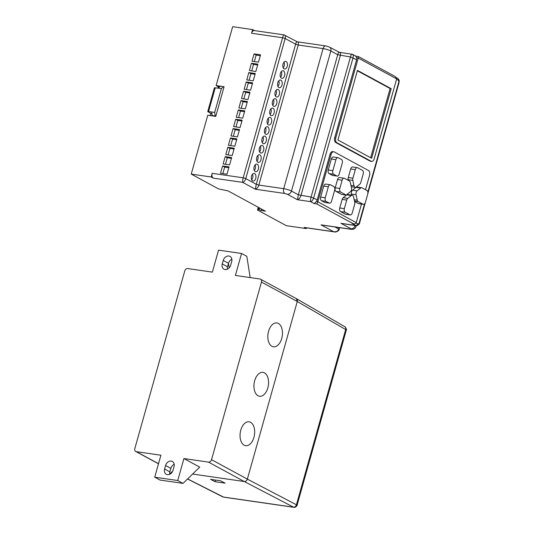 <?xml version="1.0" encoding="UTF-8"?>
<svg xmlns="http://www.w3.org/2000/svg" width="534" height="534" viewBox="0 0 534 534"><rect width="100%" height="100%" fill="white"/><g stroke="black" fill="none" stroke-linecap="round" stroke-linejoin="round"><path stroke-width="0.8" d="M251.521 176.12A3.865 2.303 98.2 0 0 253.069 181.079A3.865 2.303 98.2 0 0 255.733 178.403A3.865 2.303 98.2 0 0 254.177 173.437A3.865 2.303 98.2 0 0 251.521 176.12M251.681 179.865A3.865 2.303 98.2 0 0 252.662 177.956A3.865 2.303 98.2 0 0 252.502 174.211M254.144 166.782A3.865 2.303 98.2 0 0 255.699 171.741A3.865 2.303 98.2 0 0 258.356 169.064A3.865 2.303 98.2 0 0 256.801 164.098A3.865 2.303 98.2 0 0 254.144 166.782M254.304 170.526A3.865 2.303 98.2 0 0 255.285 168.617A3.865 2.303 98.2 0 0 255.125 164.873M256.767 157.443A3.865 2.303 98.2 0 0 258.322 162.403A3.865 2.303 98.2 0 0 260.979 159.726A3.865 2.303 98.2 0 0 259.431 154.76A3.865 2.303 98.2 0 0 256.767 157.443M256.934 161.188A3.865 2.303 98.2 0 0 257.915 159.279A3.865 2.303 98.2 0 0 257.748 155.534M259.391 148.105A3.865 2.303 98.2 0 0 260.946 153.064A3.865 2.303 98.2 0 0 263.609 150.388A3.865 2.303 98.2 0 0 262.054 145.422A3.865 2.303 98.2 0 0 259.391 148.105M259.557 151.85A3.865 2.303 98.2 0 0 260.539 149.941A3.865 2.303 98.2 0 0 260.372 146.196M262.02 138.767A3.865 2.303 98.2 0 0 263.569 143.726A3.865 2.303 98.2 0 0 266.232 141.049A3.865 2.303 98.2 0 0 264.677 136.083A3.865 2.303 98.2 0 0 262.02 138.767M262.181 142.511A3.865 2.303 98.2 0 0 263.162 140.602A3.865 2.303 98.2 0 0 263.002 136.858M264.644 129.428A3.865 2.303 98.2 0 0 266.199 134.388A3.865 2.303 98.2 0 0 268.856 131.711A3.865 2.303 98.2 0 0 267.3 126.745A3.865 2.303 98.2 0 0 264.644 129.428M264.804 133.173A3.865 2.303 98.2 0 0 265.785 131.271A3.865 2.303 98.2 0 0 265.625 127.519M267.267 120.09A3.865 2.303 98.2 0 0 268.822 125.049A3.865 2.303 98.2 0 0 271.479 122.373A3.865 2.303 98.2 0 0 269.924 117.407A3.865 2.303 98.2 0 0 267.267 120.09M267.434 123.835A3.865 2.303 98.2 0 0 268.415 121.932A3.865 2.303 98.2 0 0 268.248 118.181M269.89 110.752A3.865 2.303 98.2 0 0 271.446 115.711A3.865 2.303 98.2 0 0 274.109 113.034A3.865 2.303 98.2 0 0 272.554 108.068A3.865 2.303 98.2 0 0 269.89 110.752M270.057 114.496A3.865 2.303 98.2 0 0 271.038 112.594A3.865 2.303 98.2 0 0 270.872 108.843M272.514 101.413A3.865 2.303 98.2 0 0 274.069 106.373A3.865 2.303 98.2 0 0 276.732 103.696A3.865 2.303 98.2 0 0 275.177 98.73A3.865 2.303 98.2 0 0 272.514 101.413M272.68 105.158A3.865 2.303 98.2 0 0 273.662 103.256A3.865 2.303 98.2 0 0 273.501 99.504M275.143 92.075A3.865 2.303 98.2 0 0 276.699 97.034A3.865 2.303 98.2 0 0 279.355 94.358A3.865 2.303 98.2 0 0 277.8 89.392A3.865 2.303 98.2 0 0 275.143 92.075M275.304 95.82A3.865 2.303 98.2 0 0 276.285 93.917A3.865 2.303 98.2 0 0 276.125 90.166M277.767 82.737A3.865 2.303 98.2 0 0 279.322 87.696A3.865 2.303 98.2 0 0 281.979 85.019A3.865 2.303 98.2 0 0 280.423 80.053A3.865 2.303 98.2 0 0 277.767 82.737M277.927 86.481A3.865 2.303 98.2 0 0 278.915 84.579A3.865 2.303 98.2 0 0 278.748 80.828M280.39 73.398A3.865 2.303 98.2 0 0 281.945 78.358A3.865 2.303 98.2 0 0 284.602 75.681A3.865 2.303 98.2 0 0 283.053 70.715A3.865 2.303 98.2 0 0 280.39 73.398M280.557 77.143A3.865 2.303 98.2 0 0 281.538 75.241A3.865 2.303 98.2 0 0 281.371 71.489M283.013 64.06A3.865 2.303 98.2 0 0 284.569 69.02A3.865 2.303 98.2 0 0 287.232 66.343A3.865 2.303 98.2 0 0 285.677 61.377A3.865 2.303 98.2 0 0 283.013 64.06M283.18 67.805A3.865 2.303 98.2 0 0 284.161 65.902A3.865 2.303 98.2 0 0 283.995 62.151M356.118 192.547A2.897 1.729 98.2 0 0 356.031 194.743L357.246 200.15A2.897 1.729 98.2 0 0 358.134 201.558L363.067 204.228A2.897 1.729 98.2 0 0 363.42 204.348A2.897 1.729 98.2 0 0 365.416 202.339L367.732 194.102A2.897 1.729 98.2 0 0 366.925 190.498L361.999 187.828A2.897 1.729 98.2 0 0 361.638 187.708A2.897 1.729 98.2 0 0 360.65 188.021L357.126 190.858A2.897 1.729 98.2 0 0 356.118 192.547M356.031 194.743L351.432 194.076A2.897 1.729 -81.8 0 1 351.512 191.886A2.897 1.729 -81.8 0 1 352.52 190.191L357.126 190.858M334.524 231.91L304.667 227.591A3.865 2.303 -81.8 0 1 304.193 227.431L306.302 228.579L286.358 225.688L257.495 210.036L258.262 207.285M254.484 30.605L252.609 29.584L232.664 26.7L216.116 85.567L218.326 86.768L217.945 88.13M333.677 174.258L329.071 173.59L332.228 175.306L336.834 175.973A2.897 1.729 98.2 0 0 337.194 176.093A2.897 1.729 98.2 0 0 339.183 174.084L342.274 163.097A2.897 1.729 98.2 0 0 341.466 159.492L338.302 157.777A2.897 1.729 98.2 0 0 337.949 157.657A2.897 1.729 98.2 0 0 335.953 159.666L332.862 170.653A2.897 1.729 98.2 0 0 333.677 174.258L336.834 175.973M329.071 173.59A2.897 1.729 -81.8 0 1 328.263 169.986L332.862 170.653M335.953 159.666L331.354 159.005L328.263 169.986M331.354 159.005A2.897 1.729 -81.8 0 1 333.343 156.989L337.949 157.657M337.194 176.093L332.589 175.426A2.897 1.729 -81.8 0 1 332.228 175.306M345.151 212.245L340.552 211.577L345.291 214.147L349.89 214.815A2.897 1.729 98.2 0 0 350.251 214.935A2.897 1.729 98.2 0 0 352.246 212.926L354.656 204.355A2.897 1.729 98.2 0 0 354.736 202.166L353.521 196.759A2.897 1.729 98.2 0 0 352.273 195.23A2.897 1.729 98.2 0 0 351.292 195.544L347.761 198.381A2.897 1.729 98.2 0 0 346.753 200.07L344.343 208.64A2.897 1.729 98.2 0 0 345.151 212.245L349.89 214.815M340.552 211.577A2.897 1.729 -81.8 0 1 339.744 207.973L344.343 208.64M346.753 200.07L342.147 199.402L339.744 207.973M342.147 199.402A2.897 1.729 -81.8 0 1 343.162 197.713L347.761 198.381M351.292 195.544L346.686 194.883L343.162 197.713M346.686 194.883A2.897 1.729 -81.8 0 1 347.674 194.563L352.273 195.23M350.251 214.935L345.645 214.267A2.897 1.729 -81.8 0 1 345.291 214.147M363.42 204.348L358.821 203.688A2.897 1.729 -81.8 0 1 358.461 203.567L363.067 204.228M354.576 201.458L358.461 203.567M351.432 194.076L351.672 195.137M360.65 188.021L356.051 187.361L352.52 190.191M356.051 187.361A2.897 1.729 -81.8 0 1 357.039 187.04L361.638 187.708M365.51 189.73L369.568 175.299A3.865 2.303 98.2 0 0 368.487 170.493L334.251 151.923A3.865 2.303 98.2 0 0 333.777 151.763A3.865 2.303 98.2 0 0 331.113 154.439L317.81 201.772L316.816 203.955L314.206 203.581L316.328 201.558L317.81 201.772L356.258 222.631L361.478 204.068M352.814 180.399L354.029 185.805A2.897 1.729 98.2 0 0 355.277 187.334A2.897 1.729 98.2 0 0 356.265 187.013L359.789 184.183A2.897 1.729 98.2 0 0 360.797 182.488L363.207 173.924A2.897 1.729 98.2 0 0 362.399 170.319L357.66 167.749A2.897 1.729 98.2 0 0 357.299 167.629A2.897 1.729 98.2 0 0 355.31 169.638L352.901 178.202A2.897 1.729 98.2 0 0 352.814 180.399L348.215 179.731L348.375 180.439M348.215 179.731A2.897 1.729 -81.8 0 1 348.295 177.535L352.901 178.202M355.31 169.638L350.704 168.971L348.295 177.535M350.704 168.971A2.897 1.729 -81.8 0 1 352.7 166.962L357.299 167.629M340.625 192.06L336.026 191.399L341.606 194.423L346.212 195.09L350.431 191.699A2.897 1.729 98.2 0 0 351.519 187.821L350.304 182.414A2.897 1.729 98.2 0 0 349.416 180.999L344.49 178.329A2.897 1.729 98.2 0 0 344.13 178.209A2.897 1.729 98.2 0 0 342.134 180.218L339.818 188.455A2.897 1.729 98.2 0 0 340.625 192.06L346.212 195.09M336.026 191.399A2.897 1.729 -81.8 0 1 335.219 187.794L339.818 188.455M342.134 180.218L337.535 179.551L335.219 187.794M337.535 179.551A2.897 1.729 -81.8 0 1 339.531 177.542L344.13 178.209M326.054 201.358L321.455 200.691L324.612 202.406L329.218 203.074A2.897 1.729 98.2 0 0 329.571 203.194A2.897 1.729 98.2 0 0 331.567 201.184L334.658 190.197A2.897 1.729 98.2 0 0 333.85 186.593L330.686 184.877A2.897 1.729 98.2 0 0 330.332 184.757A2.897 1.729 98.2 0 0 328.337 186.767L325.246 197.754A2.897 1.729 98.2 0 0 326.054 201.358L329.218 203.074M321.455 200.691A2.897 1.729 -81.8 0 1 320.647 197.086L325.246 197.754M328.337 186.767L323.731 186.099L320.647 197.086M323.731 186.099A2.897 1.729 -81.8 0 1 325.727 184.09L330.332 184.757M329.571 203.194L324.972 202.526A2.897 1.729 -81.8 0 1 324.612 202.406M261.593 209.088L261.173 210.57L258.456 209.335L257.495 210.036M211.177 176.981L213.28 178.129A3.865 2.303 -81.8 0 1 212.205 173.323L211.177 176.981L191.232 174.097L218.513 188.896L228.071 190.905L265.471 211.19L261.173 210.57M333.777 151.763L332.702 151.609A3.865 2.303 98.2 0 0 330.039 154.286L317.249 199.789A3.865 3.03 118.5 0 1 316.328 201.558M396.662 78.892L395.287 76.562L358.361 56.531L358.214 58.039L356.725 57.826A3.865 3.03 118.5 0 1 356.625 59.715L334.698 137.719A3.865 2.303 98.2 0 0 335.779 142.518L370.015 161.088A3.865 2.303 98.2 0 0 370.489 161.248L371.564 161.408A3.865 2.303 98.2 0 0 374.221 158.725L396.662 78.892L358.214 58.039L335.773 137.872A3.865 2.303 98.2 0 0 336.847 142.678L371.09 161.248A3.865 2.303 98.2 0 0 371.564 161.408M191.232 174.097L207.779 115.231L215.756 116.385L224.093 86.722L223.559 86.648M220.288 86.174L216.116 85.567M252.609 29.584L251.574 33.248A3.865 2.303 -81.8 0 1 254.237 30.565L284.028 34.877L297.264 41.799L325.74 45.917L329.611 47.139A3.865 3.03 118.5 0 1 330.84 50.977L291.471 191.052L298.366 194.797L337.742 54.722C338.369 52.592 338.743 51.798 338.863 52.325C340.305 52.272 340.792 53.333 340.332 55.516L300.956 195.591C300.175 197.827 299 199.209 297.431 199.729L298.366 194.797L311.082 197.053L350.458 56.978C351.112 54.828 351.646 53.914 352.06 54.234C353.208 54.395 353.535 55.569 353.041 57.772L313.672 197.847C312.917 200.063 311.903 201.325 310.628 201.638C310.347 200.844 310.494 199.322 311.082 197.053L317.249 199.789M220.515 173.283L226.957 174.218L229.019 166.895L222.578 165.961L220.515 173.283M223.139 163.945L229.587 164.879L231.643 157.557L225.201 156.622L223.139 163.945M225.769 154.606L232.21 155.541L234.266 148.218L227.824 147.284L225.769 154.606M228.392 145.268L234.833 146.203L236.896 138.88L230.448 137.946L228.392 145.268M231.015 135.93L237.456 136.864L239.519 129.542L233.071 128.607L231.015 135.93M233.638 126.591L240.086 127.526L242.142 120.203L235.701 119.269L233.638 126.591M236.268 117.253L242.71 118.188L244.766 110.865L238.324 109.931L236.268 117.253M238.892 107.915L245.333 108.849L247.396 101.527L240.947 100.592L238.892 107.915M241.515 98.576L247.956 99.511L250.019 92.188L243.571 91.254L241.515 98.576M244.138 89.238L250.586 90.173L252.642 82.85L246.201 81.916L244.138 89.238M246.761 79.9L253.209 80.834L255.265 73.512L248.824 72.577L246.761 79.9M249.391 70.561L255.833 71.496L257.889 64.173L251.447 63.239L249.391 70.561M258.456 62.158L260.519 54.835L254.071 53.901L252.015 61.223L258.456 62.158M306.503 227.858L306.302 228.579M357.466 70.401L337.909 139.981L371.624 158.264L391.182 88.684L357.466 70.401M352.553 54.335L356.038 56.224M356.725 57.826L355.637 56.177M329.611 47.139L339.37 52.312L352.58 54.348M296.757 41.819C298.199 41.765 298.686 42.827 298.226 45.003L258.85 185.078C258.069 187.314 256.894 188.696 255.325 189.216L256.267 184.283L295.636 44.209C296.263 42.079 296.637 41.285 296.757 41.819M284.168 34.99C285.316 35.144 285.65 36.325 285.156 38.521L245.78 178.596C245.033 180.812 244.018 182.081 242.736 182.388C242.456 181.6 242.61 180.071 243.197 177.802L282.566 37.734C283.227 35.578 283.761 34.67 284.168 34.99M334.972 226.97L339.123 229.346C339.357 230.955 335.052 232.57 334.458 231.903L333.65 231.696C336.2 232.076 337.915 231.195 338.803 229.046L339.21 227.584M324.492 225.455L350.992 229.286A3.865 2.303 -81.8 0 1 350.518 229.126L321.061 224.867L333.65 231.696L304.193 227.431M344.37 223.913L356.145 225.615A3.865 2.303 -81.8 0 1 355.664 225.455L352.086 223.512L353.161 223.666L352.086 223.512M356.258 222.631C355.784 223.686 354.75 224.026 353.161 223.666L316.816 203.955M352.654 223.639L353.161 223.666M370.649 157.737L390.107 88.531L357.366 70.775M390.107 88.531L391.182 88.684M260.292 55.636L256.18 55.042L254.351 61.564M256.18 55.042L254.071 53.901M257.668 64.974L253.557 64.38L251.721 70.902M253.557 64.38L251.447 63.239M255.038 74.313L250.933 73.719L249.098 80.24M250.933 73.719L248.824 72.577M252.415 83.651L248.303 83.057L246.474 89.578M248.303 83.057L246.201 81.916M249.792 92.989L245.68 92.395L243.851 98.917M245.68 92.395L243.571 91.254M247.169 102.328L243.057 101.734L241.221 108.255M243.057 101.734L240.947 100.592M244.539 111.666L240.433 111.072L238.598 117.593M240.433 111.072L238.324 109.931M241.915 121.004L237.804 120.41L235.975 126.932M237.804 120.41L235.701 119.269M239.292 130.343L235.18 129.749L233.351 136.27M235.18 129.749L233.071 128.607M236.669 139.681L232.557 139.087L230.721 145.608M232.557 139.087L230.448 137.946M234.039 149.019L229.934 148.425L228.098 154.947M229.934 148.425L227.824 147.284M231.416 158.358L227.304 157.764L225.475 164.285M227.304 157.764L225.201 156.622M228.792 167.696L224.68 167.102L222.852 173.623M224.68 167.102L222.578 165.961M211.911 114.042L210.71 113.869L210.229 115.584M258.93 207.646L258.456 209.335M259.063 209.428L259.484 207.946M219.527 86.942L218.326 86.768M219.681 102.415A4.345 2.59 -81.8 0 1 220.168 100.692M213.22 116.018L212.105 115.417L211.611 111.98L214.681 112.427L221.37 88.624L218.306 88.177L220.342 86.121L224.04 86.902M215.803 116.198L212.105 115.417M215.235 87.736L208.547 111.539L207.739 111.586L214.428 87.783L218.306 88.177M208.547 111.539L211.611 111.98M223.406 86.561L221.37 88.624M214.681 112.427L215.175 115.858M211.898 113.969L207.739 111.586M271.933 346.319A12.068 7.196 -81.8 0 1 268.262 332.555A12.068 7.196 -81.8 0 1 276.879 322.93A12.068 7.196 -81.8 0 1 278.368 323.43A12.068 7.196 -81.8 0 1 282.045 337.188A12.068 7.196 -81.8 0 1 273.428 346.813A12.068 7.196 -81.8 0 1 271.933 346.319M258.042 395.754A12.068 7.196 -81.8 0 1 254.364 381.997A12.068 7.196 -81.8 0 1 262.982 372.365A12.068 7.196 -81.8 0 1 264.47 372.865A12.068 7.196 -81.8 0 1 268.148 386.623A12.068 7.196 -81.8 0 1 259.531 396.255A12.068 7.196 -81.8 0 1 258.042 395.754M244.145 445.189A12.068 7.196 -81.8 0 1 240.467 431.432A12.068 7.196 -81.8 0 1 249.091 421.807A12.068 7.196 -81.8 0 1 250.579 422.307A12.068 7.196 -81.8 0 1 254.251 436.064A12.068 7.196 -81.8 0 1 245.633 445.69A12.068 7.196 -81.8 0 1 244.145 445.189M187.521 478.991L222.718 496.847A2.897 2.256 -63.1 0 0 223.279 497.021L293.36 507.16A2.897 2.303 -62.4 0 0 296.437 504.743L345.678 329.551L297.278 301.503L261.46 282.079A2.897 2.269 -61.5 0 0 260.545 279.202L296.357 298.626A2.897 2.269 118.5 0 1 297.278 301.503L247.355 479.111A2.897 2.269 118.5 0 1 244.285 481.528L208.467 462.104L183.916 458.552L199.723 467.123L183.008 483.383L177.742 480.527L183.916 458.552M208.467 462.104A2.897 2.269 -61.5 0 0 211.537 459.687L247.355 479.111M261.46 282.079L211.537 459.687M260.545 279.202A2.897 2.269 -61.5 0 0 259.931 279.002L235.387 275.451L241.562 253.476L218.546 250.146L212.372 272.12L187.828 268.569A2.897 2.269 -61.5 0 0 184.751 270.978L134.828 448.593A2.897 2.269 -61.5 0 0 135.749 451.47A2.897 2.269 -61.5 0 0 136.357 451.671L158.525 463.692M183.008 483.383L159.993 480.053L154.727 477.196L160.908 455.222L136.357 451.671M154.727 477.196L177.742 480.527M174.031 466.743L173.056 470.22A5.313 4.165 118.5 0 1 166.301 474.279A5.313 4.165 118.5 0 1 164.619 468.999L165.593 465.521A5.313 4.165 118.5 0 1 172.342 461.463A5.313 4.165 118.5 0 1 174.031 466.743M231.676 261.667A5.313 4.165 -61.5 0 0 229.987 256.387A5.313 4.165 -61.5 0 0 223.239 260.445L222.257 263.923A5.313 4.165 -61.5 0 0 223.946 269.203A5.313 4.165 -61.5 0 0 230.695 265.144L231.676 261.667M231.849 259.244A5.313 4.165 -61.5 0 0 228.505 263.302L227.524 266.78A5.313 4.165 -61.5 0 0 227.357 269.203M250.172 277.587L246.828 256.333L241.562 253.476M228.459 263.462L229.159 267.888M297.111 505.144C297.565 504.904 295.689 507.921 293.793 507.3L244.285 481.528L192.6 474.052L244.285 481.528C245.72 481.555 246.741 480.747 247.355 479.118L297.111 505.144L346.246 330.319L345.678 329.551A2.897 2.29 -59.9 0 0 344.81 326.701L296.343 298.619M172.749 471.068L169.678 474.059M169.712 474.279A5.313 4.165 118.5 0 1 169.885 471.856L170.86 468.378A5.313 4.165 118.5 0 1 174.204 464.32M215.122 481.701L210.563 479.358L220.535 480.8L225.094 483.15L215.122 481.701L215.576 480.086M296.403 298.653L297.278 301.503L247.355 479.118M356.111 222.972L357.713 223.846A1.929 1.515 118.5 0 1 355.664 225.455L340.939 223.325L350.998 228.779L350.518 229.126M314.206 203.581L310.628 201.638L297.431 199.729L287.372 194.269L284.782 193.475L255.325 189.216L242.736 182.388L213.28 178.129M356.625 59.715L350.458 56.978L337.742 54.722L330.84 50.977A5.794 1.001 -164.3 0 0 323.077 48.601L298.226 45.003L295.636 44.209L285.156 38.521L282.566 37.734L251.574 33.248M357.713 223.846A1.929 1.148 98.2 0 0 359.282 222.585L364.528 203.928M367.853 192.093L398.658 82.51A1.929 1.148 98.2 0 0 398.117 80.107L396.562 79.266M212.205 173.323L243.197 177.802L245.78 178.596L256.267 184.283L258.85 185.078L283.708 188.669L323.077 48.601A3.865 2.303 -81.8 0 1 325.74 45.917M335.773 137.872L334.698 137.719M336.847 142.678L335.779 142.518M371.09 161.248L370.015 161.088M331.113 154.439L330.039 154.286M284.782 193.475A3.865 2.303 -81.8 0 1 283.708 188.669A5.794 1.001 -164.3 0 1 291.471 191.052A3.865 3.03 118.5 0 1 287.372 194.269M350.998 228.779A3.865 3.03 -61.5 0 0 355.097 225.562A5.794 1.001 -164.3 0 1 356.071 226.463L356.305 225.635M359.282 222.585L359.609 222.885C359.769 224.207 356.805 226.202 356.145 225.615M398.658 82.51L398.978 82.81L367.853 193.548M398.117 80.107A1.929 1.515 -61.5 0 0 397.503 78.191C400.166 80.707 398.905 81.148 398.978 82.81M339.123 229.346L339.604 227.644M354.182 199.703L357.246 200.15M358.134 201.558L354.483 201.031M350.971 185.358L354.029 185.805M164.619 468.999L169.885 471.856M165.593 465.521L170.86 468.378M223.239 260.445L228.505 263.302M222.257 263.923L227.524 266.78M187.594 478.918L223.746 497.167L293.793 507.3M358.341 56.524L355.958 56.183M365.236 202.86L359.609 222.885M396.442 77.61L397.503 78.191M350.992 229.286C353.495 229.66 355.19 228.719 356.071 226.463M355.277 187.334L351.279 186.753M158.491 463.806L135.749 451.47M344.81 326.701C346.312 328.443 346.793 329.652 346.246 330.319M222.718 496.847L223.746 497.167"/></g></svg>
